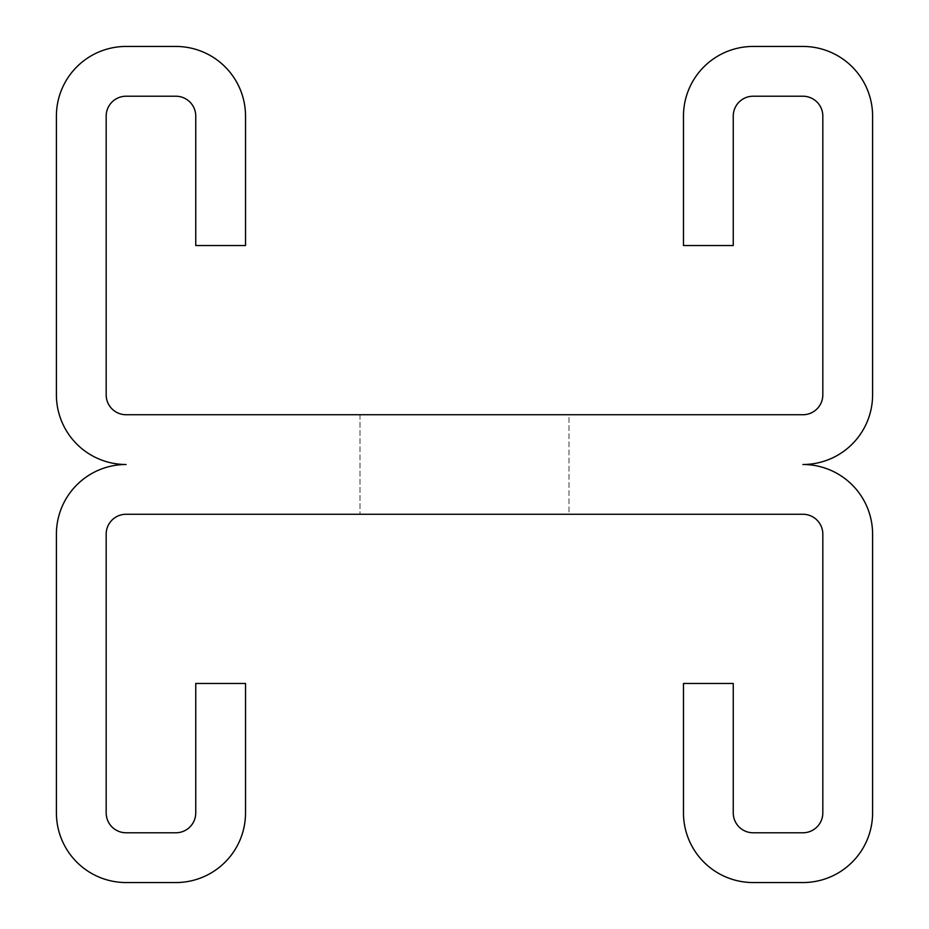 <?xml version="1.0" encoding="UTF-8"?>
<svg xmlns="http://www.w3.org/2000/svg" width="929" height="929" viewBox="0 0 929 929"><rect width="100%" height="100%" fill="white"/><g stroke="black" fill="none" stroke-linecap="round" stroke-linejoin="round"><path stroke-width="0.7" stroke-dasharray="4.64 3.48" d="M569.012 514.271L359.987 514.271L569.012 514.271L359.987 514.271L569.012 514.271L359.987 514.271L569.012 514.271L359.987 514.271L569.012 514.271L359.987 514.271L569.012 514.271L359.987 514.271L569.012 514.271L359.987 514.271L569.012 514.271L359.987 514.271L569.012 514.271L359.987 514.271L569.012 514.271L359.987 514.271L569.012 514.271L359.987 514.271L569.012 514.271L359.987 514.271L569.012 514.271L359.987 514.271L569.012 514.271L359.987 514.271L569.012 514.271L359.987 514.271L569.012 514.271L359.987 514.271L569.012 514.271L359.987 514.271L569.012 514.271L359.987 514.271L569.012 514.271L359.987 514.271L569.012 514.271L359.987 514.271L569.012 514.271L359.987 514.271L569.012 514.271L359.987 514.271L569.012 514.271L359.987 514.271L569.012 514.271L359.987 514.271L569.012 514.271L359.987 514.271L569.012 514.271L359.987 514.271L569.012 514.271L359.987 514.271L569.012 514.271L359.987 514.271L569.012 514.271L359.987 514.271L569.012 514.271L359.987 514.271L569.012 514.271L359.987 514.271L569.012 514.271L359.987 514.271L569.012 514.271L359.987 514.271L569.012 514.271L359.987 514.271L569.012 514.271L359.987 514.271L569.012 514.271L359.987 514.271L569.012 514.271L359.987 514.271L569.012 514.271L359.987 514.271L569.012 514.271L359.987 514.271L569.012 514.271L359.987 514.271L569.012 514.271L359.987 514.271L569.012 514.271L359.987 514.271L569.012 514.271L359.987 514.271L569.012 514.271L359.987 514.271L569.012 514.271L359.987 514.271L569.012 514.271L359.987 514.271L569.012 514.271L359.987 514.271L569.012 514.271L359.987 514.271L569.012 514.271L359.987 514.271L569.012 514.271L359.987 514.271L569.012 514.271L359.987 514.271L569.012 514.271L359.987 514.271L569.012 514.271L359.987 514.271L569.012 514.271L359.987 514.271L569.012 514.271L359.987 514.271L569.012 514.271L359.987 514.271L569.012 514.271L359.987 514.271L569.012 514.271L359.987 514.271L569.012 514.271L359.987 514.271L569.012 514.271L359.987 514.271L569.012 514.271L569.012 414.729L359.987 414.729L569.012 414.729L359.987 414.729L569.012 414.729L359.987 414.729L569.012 414.729L359.987 414.729L569.012 414.729L359.987 414.729L569.012 414.729L359.987 414.729L569.012 414.729L359.987 414.729L569.012 414.729L359.987 414.729L569.012 414.729L359.987 414.729L569.012 414.729L359.987 414.729L569.012 414.729L359.987 414.729L569.012 414.729L359.987 414.729L569.012 414.729L359.987 414.729L569.012 414.729L359.987 414.729L569.012 414.729L359.987 414.729L569.012 414.729L359.987 414.729L569.012 414.729L359.987 414.729L569.012 414.729L359.987 414.729L569.012 414.729L359.987 414.729L569.012 414.729L359.987 414.729L569.012 414.729L359.987 414.729L569.012 414.729L359.987 414.729L569.012 414.729L359.987 414.729L569.012 414.729L359.987 414.729L569.012 414.729L359.987 414.729L569.012 414.729L359.987 414.729L569.012 414.729L359.987 414.729L569.012 414.729L359.987 414.729L569.012 414.729L359.987 414.729L569.012 414.729L359.987 414.729L569.012 414.729L359.987 414.729L569.012 414.729L359.987 414.729L569.012 414.729L359.987 414.729L569.012 414.729L359.987 414.729L569.012 414.729L359.987 414.729L569.012 414.729L359.987 414.729L569.012 414.729L359.987 414.729L569.012 414.729L359.987 414.729L569.012 414.729L359.987 414.729L569.012 414.729L359.987 414.729L569.012 414.729L359.987 414.729L569.012 414.729L359.987 414.729L569.012 414.729L359.987 414.729L569.012 414.729L359.987 414.729L569.012 414.729L359.987 414.729L569.012 414.729L359.987 414.729L569.012 414.729L359.987 414.729L569.012 414.729L359.987 414.729L569.012 414.729L359.987 414.729L569.012 414.729L359.987 414.729L569.012 414.729L359.987 414.729L569.012 414.729L359.987 414.729L569.012 414.729L359.987 414.729L569.012 414.729L359.987 414.729L569.012 414.729L359.987 414.729L569.012 414.729L359.987 414.729L569.012 414.729L359.987 414.729L569.012 414.729L359.987 414.729L569.012 414.729L359.987 414.729L569.012 414.729L359.987 414.729L569.012 414.729L569.012 514.271M126.077 514.271L802.923 514.271A19.904 19.904 0 0 1 822.827 534.175L822.827 812.875A19.904 19.904 0 0 1 802.923 832.779L753.152 832.779A19.904 19.904 0 0 1 733.248 812.875L733.248 683.477L683.477 683.477L683.477 812.875A69.675 69.675 0 0 0 753.152 882.55L802.923 882.55A69.675 69.675 0 0 0 872.598 812.875L872.598 534.175A69.675 69.675 0 0 0 802.923 464.5A69.675 69.675 0 0 0 872.598 394.825L872.598 116.125A69.675 69.675 0 0 0 802.923 46.45L753.152 46.45A69.675 69.675 0 0 0 683.477 116.125L683.477 245.523L733.248 245.523L733.248 116.125A19.904 19.904 0 0 1 753.152 96.221L802.923 96.221A19.904 19.904 0 0 1 822.827 116.125L822.827 394.825A19.904 19.904 0 0 1 802.923 414.729L126.077 414.729A19.904 19.904 0 0 1 106.173 394.825L106.173 116.125A19.904 19.904 0 0 1 126.077 96.221L175.848 96.221A19.904 19.904 0 0 1 195.752 116.125L195.752 245.523L245.523 245.523L245.523 116.125A69.675 69.675 0 0 0 175.848 46.45L126.077 46.45A69.675 69.675 0 0 0 56.402 116.125L56.402 394.825A69.675 69.675 0 0 0 126.077 464.5A69.675 69.675 0 0 0 56.402 534.175L56.402 812.875A69.675 69.675 0 0 0 126.077 882.55L175.848 882.55A69.675 69.675 0 0 0 245.523 812.875L245.523 683.477L195.752 683.477L195.752 812.875A19.904 19.904 0 0 1 175.848 832.779L126.077 832.779A19.904 19.904 0 0 1 106.173 812.875L106.173 534.175A19.904 19.904 0 0 1 126.077 514.271M359.987 414.729L359.987 514.271L359.987 414.729"/><path stroke-width="1.39" d="M126.077 514.271L802.923 514.271A19.904 19.904 0 0 1 822.827 534.175L822.827 812.875A19.904 19.904 0 0 1 802.923 832.779L753.152 832.779A19.904 19.904 0 0 1 733.248 812.875L733.248 683.477L683.477 683.477L683.477 812.875A69.675 69.675 0 0 0 753.152 882.55L802.923 882.55A69.675 69.675 0 0 0 872.598 812.875L872.598 534.175A69.675 69.675 0 0 0 802.923 464.5A69.675 69.675 0 0 0 872.598 394.825L872.598 116.125A69.675 69.675 0 0 0 802.923 46.45L753.152 46.45A69.675 69.675 0 0 0 683.477 116.125L683.477 245.523L733.248 245.523L733.248 116.125A19.904 19.904 0 0 1 753.152 96.221L802.923 96.221A19.904 19.904 0 0 1 822.827 116.125L822.827 394.825A19.904 19.904 0 0 1 802.923 414.729L126.077 414.729A19.904 19.904 0 0 1 106.173 394.825L106.173 116.125A19.904 19.904 0 0 1 126.077 96.221L175.848 96.221A19.904 19.904 0 0 1 195.752 116.125L195.752 245.523L245.523 245.523L245.523 116.125A69.675 69.675 0 0 0 175.848 46.45L126.077 46.45A69.675 69.675 0 0 0 56.402 116.125L56.402 394.825A69.675 69.675 0 0 0 126.077 464.5A69.675 69.675 0 0 0 56.402 534.175L56.402 812.875A69.675 69.675 0 0 0 126.077 882.55L175.848 882.55A69.675 69.675 0 0 0 245.523 812.875L245.523 683.477L195.752 683.477L195.752 812.875A19.904 19.904 0 0 1 175.848 832.779L126.077 832.779A19.904 19.904 0 0 1 106.173 812.875L106.173 534.175A19.904 19.904 0 0 1 126.077 514.271"/></g></svg>
